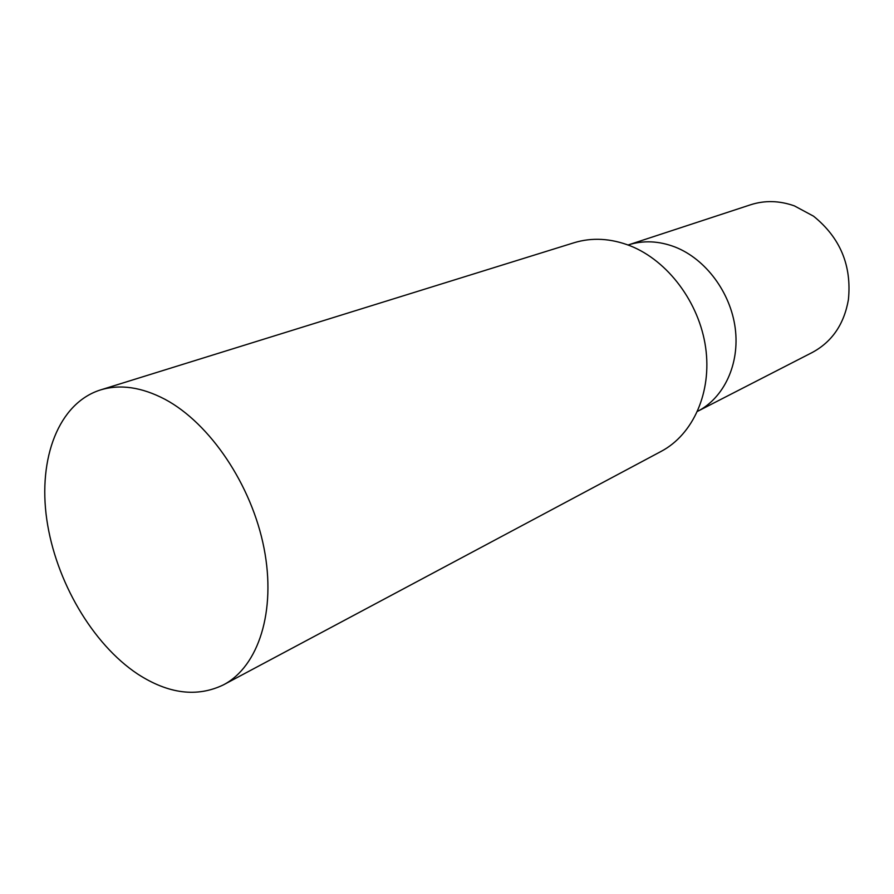<?xml version="1.0" encoding="UTF-8"?>
<svg xmlns="http://www.w3.org/2000/svg" width="894" height="894" viewBox="0 0 894 894"><rect width="100%" height="100%" fill="white"/><g stroke="black" fill="none" stroke-linecap="round" stroke-linejoin="round"><path stroke-width="1.34" d="M697.566 411.341C724.006 397.875 739.908 364.07 735.226 328.232C730.588 292.416 705.645 259.003 675.149 247.057C658.867 240.844 643.177 240.162 628.08 244.99L750.647 204.76C764.839 200.211 779.423 200.591 794.431 205.899L813.54 216.18C840.215 237.726 851.837 265.552 848.406 299.669C844.115 324.164 832.091 341.754 812.344 352.437L697.566 411.341C724.006 397.875 739.908 364.07 735.226 328.232C730.588 292.416 705.645 259.003 675.149 247.057C658.867 240.844 643.177 240.162 628.08 244.99M223.522 684.815L661.191 451.358C693.118 434.484 712.049 392.321 705.623 347.442C699.264 302.597 667.93 260.791 630.348 245.872C610.826 238.307 592.051 237.268 574.049 242.743L100.374 389.974C58.613 403.239 37.95 458.231 46.779 519.481C55.607 580.832 92.328 643.948 137.687 674.054C168.474 693.979 197.093 697.555 223.522 684.815C258.5 666.477 276.414 611.161 264.009 548.1C251.706 485.084 210.09 423.365 165.021 399.327C141.632 387.08 120.087 383.973 100.374 389.974"/></g></svg>
